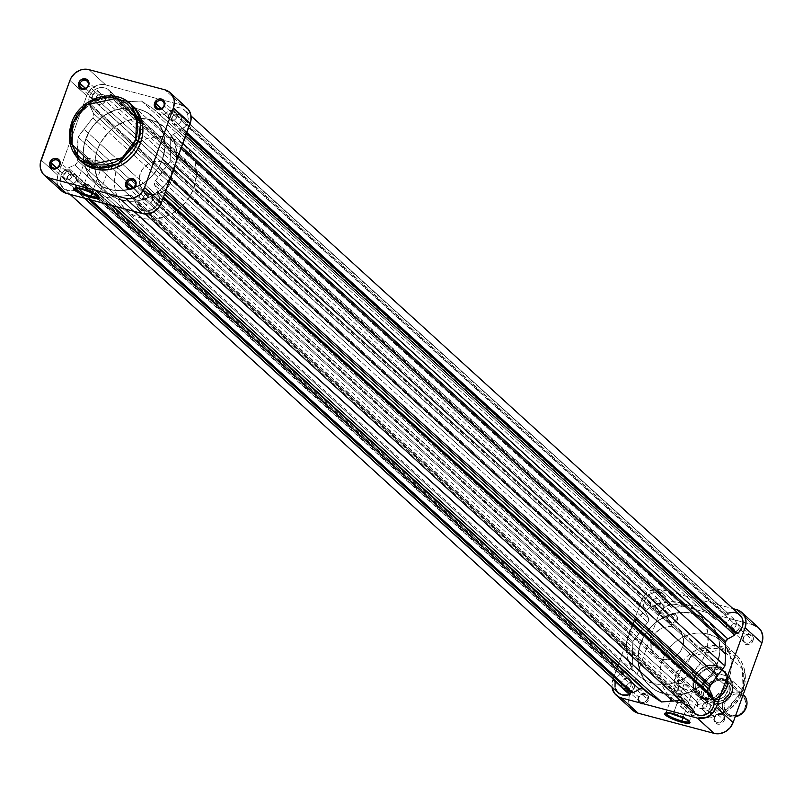 <?xml version="1.0" encoding="UTF-8"?>
<svg xmlns="http://www.w3.org/2000/svg" width="803" height="803" viewBox="0 0 803 803"><rect width="100%" height="100%" fill="white"/><g stroke="black" fill="none" stroke-linecap="round" stroke-linejoin="round"><path stroke-width="0.6" stroke-dasharray="4.01 3.01" d="M82.619 188.504A12.457 2.369 -160.1 0 0 75.472 187.711A12.457 2.369 -160.1 0 0 75.08 188.123A12.457 2.369 19.9 0 1 75.091 188.063A12.457 2.369 19.9 0 1 82.619 188.504L93.168 159.375A12.457 2.369 -160.1 0 0 85.64 158.934A12.457 2.369 -160.1 0 0 101.529 166.984L92.164 192.85L101.529 166.984A12.457 2.369 -160.1 0 0 109.057 167.415A12.457 2.369 -160.1 0 0 93.168 159.375L82.619 188.504A12.457 2.369 19.9 0 1 98.518 196.544A12.457 2.369 19.9 0 1 98.488 196.594A12.457 2.369 -160.1 0 0 98.448 196.032A12.457 2.369 -160.1 0 0 82.619 188.504L81.886 189.177L82.619 188.504M130.528 103.958L111.898 96.029L91.793 100.255L71.708 123.12A37.871 33.746 132.3 0 1 130.528 103.958M64.039 174.572A4.567 4.075 -47.7 0 0 72.089 176.7L59.292 165.077L72.089 176.7A4.567 4.075 -47.7 0 0 64.039 174.572L56.712 167.907L64.039 174.572L64.14 177.864L66.539 179.852L69.028 179.742L71.708 177.503L72.26 174.181L71.015 172.143L67.091 171.531L64.039 174.572M139.933 194.717A4.567 4.075 -47.7 0 0 147.983 196.855L135.185 185.222L147.983 196.855A4.567 4.075 -47.7 0 0 139.933 194.717L132.605 188.053L139.933 194.717L140.033 198.01L142.432 199.997L145.724 199.525L147.611 197.658L148.264 195.159L146.909 192.298L144.67 191.435L142.994 191.686L139.933 194.717M168.73 115.16A4.567 4.075 -47.7 0 0 176.78 117.298L163.983 105.665L176.78 117.298A4.567 4.075 -47.7 0 0 168.73 115.16L161.413 108.505L168.73 115.16L168.831 118.453L171.23 120.45L174.522 119.968L176.409 118.101L177.061 115.602L175.706 112.741L173.468 111.878L171.792 112.129L168.73 115.16M92.837 95.015A4.567 4.075 -47.7 0 0 100.887 97.153L88.089 85.519L100.887 97.153A4.567 4.075 -47.7 0 0 92.837 95.015L85.509 88.35L92.837 95.015L92.937 98.307L95.336 100.305L98.628 99.823L100.505 97.956L101.168 95.457L99.813 92.596L97.575 91.733L95.898 91.984L92.837 95.015M162.397 159.426L174.09 170.065A43.523 38.785 -47.7 0 0 165.047 127.687A43.523 38.785 -47.7 0 0 97.434 149.719L85.73 139.08A43.523 38.785 132.3 0 1 135.055 108.315A43.523 38.785 132.3 0 1 153.343 117.047A43.523 38.785 132.3 0 1 162.397 159.426A43.523 38.785 132.3 0 1 94.784 181.458A43.523 38.785 132.3 0 1 85.73 139.08L97.434 149.719L95.326 157.749L95.095 169.855L98.367 181.107L102.372 187.641L107.652 193.121L117.529 198.883L128.972 201.282L136.992 200.901L148.836 197.408L159.556 190.672L168.218 181.287L174.09 170.065L176.66 157.96L175.716 146.026L171.32 135.285L163.872 126.663L157.508 122.468L146.477 118.904L138.548 118.483L126.563 120.831L115.361 126.533L108.817 131.973L101.007 142.071L97.434 149.719A43.523 38.785 -47.7 0 0 106.478 192.098A43.523 38.785 -47.7 0 0 174.09 170.065L162.397 159.426L158.823 167.074L151.014 177.172L144.47 182.612L133.268 188.314L121.273 190.662L113.343 190.241L102.322 186.677L95.958 182.482L88.501 173.86L85.208 166.883L83.08 155.23L84.496 143.064L89.304 131.441L94.212 124.475L103.657 115.903L114.859 110.192L126.854 107.853L138.608 109.078L145.805 111.838L154.959 118.613L161.453 128.038L164.725 139.29L164.966 147.33L162.397 159.426A43.523 38.785 132.3 0 1 94.784 181.458A43.523 38.785 132.3 0 1 85.73 139.08L628.91 632.935A43.523 38.785 132.3 0 1 696.522 610.902A43.523 38.785 132.3 0 1 705.566 653.281L717.27 663.92A43.523 38.785 -47.7 0 0 708.216 621.542A43.523 38.785 -47.7 0 0 640.603 643.574A43.523 38.785 -47.7 0 0 649.657 685.953A43.523 38.785 -47.7 0 0 717.27 663.92L705.566 653.281L701.993 660.929L694.183 671.027L687.639 676.467L676.437 682.169L664.452 684.517L656.523 684.096L645.492 680.532L639.128 676.337L633.848 670.866L628.378 660.739L626.26 649.085L627.665 636.92L630.516 629.05L637.391 618.33L646.837 609.758L658.038 604.047L670.033 601.708L681.787 602.933L688.984 605.683L698.138 612.468L704.632 621.893L707.905 633.145L707.674 645.251L705.566 653.281A43.523 38.785 132.3 0 1 637.953 675.313A43.523 38.785 132.3 0 1 628.91 632.935L640.603 643.574L638.034 655.67L638.275 663.71L641.547 674.962L645.542 681.496L653.893 689.235L660.708 692.728L672.151 695.137L680.171 694.756L692.005 691.263L702.725 684.527L711.398 675.142L717.27 663.92L719.839 651.815L718.886 639.881L714.499 629.14L707.041 620.518L700.678 616.323L689.657 612.759L681.727 612.338L669.732 614.686L658.53 620.388L651.986 625.828L644.177 635.926L640.603 643.574A43.523 38.785 -47.7 0 0 649.657 685.953A43.523 38.785 -47.7 0 0 717.27 663.92L162.397 159.426L158.823 167.074L151.014 177.172L144.47 182.612L133.268 188.314L121.273 190.662L113.343 190.241L102.322 186.677L95.958 182.482L90.679 177.011L86.674 170.467L84.114 163.119L83.08 155.23L83.632 147.11L85.73 139.08L89.304 131.441L94.212 124.475L100.275 118.473L107.241 113.645L114.859 110.192L122.829 108.244L130.849 107.863L138.608 109.078L145.805 111.838L152.168 116.033L159.626 124.656L164.013 135.396L164.966 147.33L162.397 159.426L717.27 663.92L711.398 675.142L705.887 681.657L695.759 689.355L688.141 692.808L676.146 695.147L668.216 694.725L657.195 691.162L650.831 686.966L645.542 681.496L640.081 671.368L637.953 659.725L639.359 647.559L644.177 635.926L651.986 625.828L658.53 620.388L669.732 614.686L681.727 612.338L693.481 613.562L703.98 618.25L709.832 623.108L716.326 632.533L719.598 643.775L719.839 651.815L717.27 663.92A43.523 38.785 -47.7 0 0 708.216 621.542A43.523 38.785 -47.7 0 0 640.603 643.574L85.73 139.08A43.523 38.785 132.3 0 1 135.055 108.315A43.523 38.785 132.3 0 1 153.343 117.047A43.523 38.785 132.3 0 1 162.397 159.426M132.726 105.946A37.871 33.746 -47.7 0 0 73.906 125.117L71.708 123.12L73.906 125.117A37.871 33.746 -47.7 0 0 81.776 161.985M61.179 190.552A15.669 13.962 -47.7 0 1 57.916 175.295L41.104 160.008L57.916 175.295L86.714 95.738L69.901 80.451L86.714 95.738A15.669 13.962 -47.7 0 1 105.755 84.937L88.932 69.65L105.755 84.937L181.649 105.083L105.755 84.937L100.074 84.636L97.203 85.339L91.954 88.32L87.999 92.987L86.714 95.738L57.916 175.295L56.963 181.107L57.334 183.947L59.693 188.956L61.6 190.923M131.702 105.063L126.171 101.409L119.908 99.01L113.153 97.956L106.177 98.287L99.241 99.984L92.616 102.995L86.553 107.19L81.284 112.41L77.008 118.463L73.906 125.117L72.069 132.104L71.597 139.17L72.491 146.026L74.719 152.429L78.202 158.111L82.799 162.879M181.649 105.083L164.836 89.795L181.649 105.083A15.669 13.962 -47.7 0 1 186.948 107.953M101.529 166.984L106.919 167.957L109.078 167.325L107.291 165.288L104.139 163.481L91.1 158.874L87.778 158.392L85.61 159.034L90.548 162.868L101.529 166.984M689.345 721.455A12.457 2.369 -160.1 0 0 689.295 720.893A12.457 2.369 -160.1 0 0 673.466 713.365L672.743 714.038L673.466 713.365A12.457 2.369 19.9 0 1 689.365 721.405A12.457 2.369 19.9 0 1 689.345 721.455M647.057 699.473A4.567 4.075 132.3 0 1 639.017 697.335L638.415 697.416A5.661 5.039 -47.7 0 0 641.517 703.96A5.661 5.039 -47.7 0 0 648.382 700.055L634.27 687.84A4.567 4.075 132.3 0 1 626.22 685.702L639.017 697.335A4.567 4.075 -47.7 0 0 647.057 699.473A4.567 4.075 -47.7 0 0 639.017 697.335L626.22 685.702A4.567 4.075 132.3 0 1 634.27 687.84L648.382 700.055L646.495 702.735L644.598 703.809L642.52 704.121L639.75 703.057L638.204 700.537L638.415 697.416L639.519 695.518L642.209 693.662L644.287 693.35L647.057 694.414L648.593 696.934L648.382 700.055A5.661 5.039 -47.7 0 0 645.291 693.511A5.661 5.039 -47.7 0 0 638.415 697.416L639.017 697.335A4.567 4.075 132.3 0 1 647.057 699.473M722.961 719.618A4.567 4.075 132.3 0 1 714.911 717.48L714.319 717.561A5.661 5.039 -47.7 0 0 717.41 724.105A5.661 5.039 -47.7 0 0 724.286 720.201L710.163 707.985A4.567 4.075 132.3 0 1 702.113 705.847L714.911 717.48A4.567 4.075 -47.7 0 0 722.961 719.618A4.567 4.075 -47.7 0 0 714.911 717.48L702.113 705.847A4.567 4.075 132.3 0 1 710.163 707.985L724.286 720.201L723.182 722.108L720.492 723.965L718.414 724.266L715.644 723.202L714.108 720.682L714.319 717.561L716.206 714.881L718.103 713.807L721.194 713.656L723.644 715.272L724.497 717.079L724.286 720.201A5.661 5.039 -47.7 0 0 721.194 713.656A5.661 5.039 -47.7 0 0 714.319 717.561L714.911 717.48A4.567 4.075 132.3 0 1 722.961 719.618M751.759 640.061A4.567 4.075 132.3 0 1 743.708 637.923L743.116 638.004A5.661 5.039 -47.7 0 0 746.208 644.548A5.661 5.039 -47.7 0 0 753.084 640.653L738.961 628.428A4.567 4.075 132.3 0 1 730.911 626.3L743.708 637.923A4.567 4.075 -47.7 0 0 751.759 640.061A4.567 4.075 -47.7 0 0 743.708 637.923L730.911 626.3A4.567 4.075 132.3 0 1 738.961 628.428L753.084 640.653L751.979 642.551L749.289 644.407L747.212 644.709L744.441 643.645L742.905 641.125L743.116 638.004L745.003 635.324L746.9 634.25L749.992 634.109L752.441 635.715L753.294 637.522L753.084 640.653A5.661 5.039 -47.7 0 0 749.992 634.109A5.661 5.039 -47.7 0 0 743.116 638.004L743.708 637.923A4.567 4.075 132.3 0 1 751.759 640.061M675.865 619.916A4.567 4.075 132.3 0 1 667.815 617.778L667.223 617.858A5.661 5.039 -47.7 0 0 670.314 624.403A5.661 5.039 -47.7 0 0 677.18 620.508L663.067 608.283A4.567 4.075 132.3 0 1 655.017 606.145L667.815 617.778A4.567 4.075 -47.7 0 0 675.865 619.916A4.567 4.075 -47.7 0 0 667.815 617.778L655.017 606.145A4.567 4.075 132.3 0 1 663.067 608.283L677.18 620.508L676.086 622.405L673.396 624.262L671.318 624.563L668.548 623.499L667.343 621.944L666.942 618.902L668.317 615.961L671.007 614.104L674.088 613.954L675.855 614.857L677.391 617.377L677.18 620.508A5.661 5.039 -47.7 0 0 674.088 613.954A5.661 5.039 -47.7 0 0 667.223 617.858L667.815 617.778A4.567 4.075 132.3 0 1 675.865 619.916M725.34 686.063A17.415 15.518 132.3 0 1 704.191 698.068A17.415 15.518 132.3 0 1 694.675 677.923L694.083 678.003A18.499 16.482 -47.7 0 0 704.191 699.403A18.499 16.482 -47.7 0 0 726.665 686.645L682.57 647.178A17.415 15.518 132.3 0 1 655.529 655.991A17.415 15.518 132.3 0 1 651.906 639.037L694.675 677.923A17.415 15.518 -47.7 0 0 698.289 694.876A17.415 15.518 -47.7 0 0 725.34 686.063A17.415 15.518 -47.7 0 0 721.716 669.11A17.415 15.518 -47.7 0 0 694.675 677.923L651.906 639.037L651.062 642.249L651.263 648.653L653.883 654.214L658.54 658.079L664.523 659.664L667.735 659.514L673.968 657.356L676.758 655.419L681.145 650.239L683.413 643.966L683.634 640.724L682.199 634.621L678.485 629.823L675.935 628.137L669.953 626.551L663.559 627.484L660.508 628.869L655.298 633.196L651.906 639.037A17.415 15.518 132.3 0 1 678.947 630.225A17.415 15.518 132.3 0 1 682.57 647.178L726.665 686.645L723.061 692.859L717.521 697.456L714.279 698.931L707.483 699.915L704.191 699.403L698.429 696.452L696.181 694.123L693.39 688.221L693.19 681.416L695.599 674.751L697.687 671.8L700.256 669.24L706.459 665.727L709.852 664.894L716.557 665.245L722.319 668.206L726.263 673.305L727.347 676.437L727.789 679.79L726.665 686.645A18.499 16.482 -47.7 0 0 716.557 665.245A18.499 16.482 -47.7 0 0 694.083 678.003L694.675 677.923A17.415 15.518 132.3 0 1 715.824 665.918A17.415 15.518 132.3 0 1 725.34 686.063M692.387 691.845A12.457 2.369 -160.1 0 0 699.905 692.276A12.457 2.369 -160.1 0 0 684.015 684.236L673.466 713.365L684.015 684.236A12.457 2.369 -160.1 0 0 676.487 683.805A12.457 2.369 -160.1 0 0 692.387 691.845L683.012 717.721L692.387 691.845L697.767 692.818L699.935 692.186L696.733 689.275L688.532 685.642L680.141 683.413L676.467 683.895L677.23 685.13L681.406 687.729L692.387 691.845M741.801 690.67L742.675 669.23L722.298 649.376L692.387 655.88L678.936 673.978L676.297 672.804L696.372 649.948L716.477 645.712L735.116 653.642L745.084 673.536L743.116 690.751L741.801 690.67L743.528 684.086L743.719 674.149L741.028 664.924L737.746 659.564L733.42 655.077L725.32 650.36L715.935 648.382L709.36 648.694L699.654 651.564L693.641 654.977L688.271 659.434L681.867 667.715L678.936 673.978L676.829 683.905L677.612 693.692L681.215 702.505L687.328 709.571L695.418 714.299L701.581 715.935L711.378 715.955L721.094 713.084L729.877 707.563L736.983 699.875L741.801 690.67L742.986 690.51A37.871 33.746 -47.7 0 0 735.116 653.642A37.871 33.746 -47.7 0 0 676.297 672.804L662.405 660.176A37.871 33.746 132.3 0 1 721.224 641.015A37.871 33.746 132.3 0 1 729.094 677.883L742.986 690.51L729.094 677.883L725.992 684.537L721.716 690.59L713.506 698.048L707.122 701.671L700.306 704.03L693.32 705.054L686.424 704.683L676.829 701.591L671.298 697.937L666.701 693.18L663.218 687.488L660.989 681.095L660.096 674.229L660.578 667.173L662.405 660.176L665.506 653.532L669.782 647.479L675.052 642.249L681.115 638.054L691.192 634.029L698.178 633.015L705.074 633.376L714.67 636.478L720.201 640.121L724.798 644.889L728.281 650.571L730.509 656.974L731.403 663.83L730.931 670.896L729.094 677.883A37.871 33.746 132.3 0 1 670.274 697.054A37.871 33.746 132.3 0 1 662.405 660.176L676.297 672.804A37.871 33.746 -47.7 0 0 684.166 709.681A37.871 33.746 -47.7 0 0 742.986 690.51L722.911 713.375L702.806 717.611L684.166 709.681L674.199 689.787L676.297 672.804L678.936 673.978L678.073 695.418L698.449 715.272L728.361 708.768L741.801 690.67M632.864 710.334A15.669 13.962 -47.7 0 1 629.602 695.077L612.789 679.79L629.602 695.077L658.4 615.52L641.587 600.232L612.789 679.79A15.669 13.962 132.3 0 0 611.956 687.047L612.789 679.79L641.587 600.232L644.638 594.973L649.336 591.078L654.947 589.131L660.618 589.432L732.918 608.624L660.618 589.432L677.441 604.719L671.76 604.418L666.149 606.365L661.451 610.26L658.4 615.52L629.602 695.077L628.649 700.889L629.02 703.729L631.379 708.728L633.286 710.695M753.334 624.864L677.441 604.719L753.334 624.864L736.522 609.577L753.334 624.864A15.669 13.962 -47.7 0 1 758.634 627.735M730.911 626.3L732.436 624.132L735.648 623.018L738.449 624.453L739.182 627.585L737.435 630.596L734.223 631.71L731.985 630.857L731.011 629.592L730.911 626.3M655.017 606.145L657.276 603.475L659.755 602.872L662.545 604.308L663.288 607.439L661.542 610.451L658.33 611.565L656.091 610.702L655.118 609.447L655.017 606.145M626.22 685.702L628.478 683.032L631.77 682.55L633.748 683.855L634.49 686.997L632.744 690.008L629.532 691.122L627.956 690.7L626.32 689.004L626.22 685.702M702.113 705.847L704.372 703.177L707.664 702.695L709.641 704L710.384 707.142L708.637 710.153L705.425 711.267L703.187 710.404L702.213 709.149L702.113 705.847M658.4 615.52L641.587 600.232A15.669 13.962 132.3 0 1 660.618 589.432L677.441 604.719A15.669 13.962 -47.7 0 0 658.4 615.52M665.928 712.984A12.457 2.369 19.9 0 1 665.948 712.934A12.457 2.369 19.9 0 1 673.466 713.365A12.457 2.369 -160.1 0 0 666.319 712.582A12.457 2.369 -160.1 0 0 665.928 712.984M728.803 681.436L743.498 694.796A13.059 11.633 -47.7 0 0 739.081 692.407L739.081 694.274A11.533 10.278 -47.7 0 0 725.069 702.223A11.533 10.278 -47.7 0 0 731.372 715.573L730.349 716.517A13.059 11.633 132.3 0 1 723.212 701.41A13.059 11.633 132.3 0 1 739.081 692.407A13.059 11.633 -47.7 0 0 724.416 698.891A13.059 11.633 -47.7 0 0 725.932 714.118A13.059 11.633 -47.7 0 0 730.349 716.517L715.654 703.157L715.654 701.28A11.533 10.278 132.3 0 1 709.35 687.94A11.533 10.278 132.3 0 1 723.362 679.99L724.386 679.047A13.059 11.633 -47.7 0 0 708.517 688.051A13.059 11.633 -47.7 0 0 715.654 703.157A13.059 11.633 132.3 0 1 711.237 700.758A13.059 11.633 132.3 0 1 709.732 685.531A13.059 11.633 132.3 0 1 724.386 679.047L739.081 692.407L724.386 679.047A13.059 11.633 132.3 0 1 728.803 681.436A13.059 11.633 132.3 0 1 730.318 696.673A13.059 11.633 132.3 0 1 715.654 703.157L730.349 716.517A13.059 11.633 -47.7 0 0 735.197 716.748A13.059 11.633 132.3 0 1 730.349 716.517L731.372 715.573L737.666 715.272L741.53 713.084L744.441 709.651L746.087 703.338L744.08 697.566L739.081 694.274L734.906 694.053L728.923 696.763L725.069 702.223L724.637 708.597L727.779 713.726L731.372 715.573A11.533 10.278 -47.7 0 0 745.385 707.624A11.533 10.278 -47.7 0 0 739.081 694.274L739.081 692.407A13.059 11.633 132.3 0 1 743.227 694.555M705.837 699.564L149.679 193.904A17.415 15.518 132.3 0 1 143.787 190.723A17.415 15.518 132.3 0 1 141.77 170.407A17.415 15.518 132.3 0 1 161.313 161.764L717.47 667.413A17.415 15.518 -47.7 0 0 697.927 676.066A17.415 15.518 -47.7 0 0 699.935 696.372A17.415 15.518 -47.7 0 0 705.837 699.564A17.415 15.518 132.3 0 1 696.321 679.418A17.415 15.518 132.3 0 1 717.47 667.413L717.47 668.086A16.863 15.026 -47.7 0 0 710.545 667.895A16.863 15.026 -47.7 0 0 696.984 679.709A16.863 15.026 -47.7 0 0 700.367 696.03A16.863 15.026 -47.7 0 0 706.198 699.222L700.367 696.03L713.114 699.413L718.354 704.472L716.206 704L721.034 703.127L725.51 700.758L730.529 694.986L732.246 690.239L732.426 685.371L729.797 678.926L726.394 675.865L719.157 673.948L712.02 675.825L707.905 678.856L704.833 682.962L703.117 687.699L703.448 694.906L705.566 699.022L708.969 702.073L716.206 704L705.967 701.089L700.367 696.03L713.114 699.413L706.198 699.222A16.863 15.026 -47.7 0 0 713.114 699.413A16.863 15.026 -47.7 0 0 726.685 687.599A16.863 15.026 -47.7 0 0 723.302 671.288L710.545 667.895L716.146 672.964L719.157 673.948L728.813 676.327L723.302 671.288L710.545 667.895L717.47 668.086L723.302 671.288A16.863 15.026 -47.7 0 0 717.47 668.086L717.47 667.413A17.415 15.518 132.3 0 1 726.986 687.559A17.415 15.518 132.3 0 1 705.837 699.564A17.415 15.518 -47.7 0 0 725.38 690.911A17.415 15.518 -47.7 0 0 723.362 670.605A17.415 15.518 -47.7 0 0 717.47 667.413L161.313 161.764L166.743 164.545L170.457 169.353L171.892 175.445L170.828 181.91L167.436 187.751L162.226 192.078L155.993 194.246L149.679 193.904L144.259 191.124L142.141 188.936L139.521 183.385L139.331 176.981L141.599 170.708L143.556 167.927L148.776 163.591L155.009 161.433L161.313 161.764A17.415 15.518 132.3 0 1 167.215 164.956A17.415 15.518 132.3 0 1 169.222 185.262A17.415 15.518 132.3 0 1 149.679 193.904L705.837 699.564M140.957 218.014L121.213 200.067A43.523 38.785 132.3 0 1 106.478 192.098A43.523 38.785 132.3 0 1 101.449 141.328A43.523 38.785 132.3 0 1 150.302 119.707L170.045 137.654A43.523 38.785 -47.7 0 0 121.183 159.275A43.523 38.785 -47.7 0 0 126.222 210.045A43.523 38.785 -47.7 0 0 140.957 218.014A43.523 38.785 -47.7 0 0 189.809 196.404A43.523 38.785 -47.7 0 0 184.78 145.634A43.523 38.785 -47.7 0 0 170.045 137.654L150.302 119.707L157.508 122.468L166.663 129.253L173.147 138.678L176.419 149.92L176.198 162.035L172.484 173.95L165.609 184.67L159.556 190.672L148.836 197.408L141.007 200.118L132.967 201.292L125.047 200.87L117.529 198.883L107.652 193.121L102.372 187.641L98.367 181.107L95.095 169.855L95.326 157.749L97.434 149.719L101.007 142.071L108.817 131.973L115.361 126.533L122.688 122.377L130.518 119.657L138.548 118.483L150.302 119.707A43.523 38.785 132.3 0 1 165.047 127.687A43.523 38.785 132.3 0 1 170.075 178.457A43.523 38.785 132.3 0 1 121.213 200.067L140.957 218.014L144.781 218.817L152.711 219.239L164.705 216.9L172.324 213.437L179.29 208.619L185.342 202.617L190.261 195.651L193.834 188.012L196.404 175.907L196.163 167.867L194.356 160.209L191.064 153.232L183.606 144.61L177.242 140.415L170.045 137.654L162.286 136.44L150.261 137.604L142.422 140.324L135.095 144.48L128.55 149.92L120.741 160.018L115.923 171.651L114.598 179.762L114.839 187.802L116.646 195.46L119.938 202.436L124.606 208.479L133.76 215.254L140.957 218.014M715.764 700.979L713.937 699.323A11.212 9.987 132.3 0 1 710.143 697.265A11.212 9.987 132.3 0 1 708.848 684.196A11.212 9.987 132.3 0 1 721.425 678.625L723.252 680.292A11.212 9.987 -47.7 0 0 710.675 685.852A11.212 9.987 -47.7 0 0 711.97 698.931A11.212 9.987 -47.7 0 0 715.764 700.979L719.829 701.2L723.844 699.804L728.462 695.217L729.917 691.182L729.797 687.067L728.11 683.483L725.109 680.994L721.255 679.98L717.139 680.573L713.385 682.711L710.555 686.043L709.099 690.078L709.22 694.204L712.271 699.192L715.764 700.979A11.212 9.987 -47.7 0 0 728.341 695.418A11.212 9.987 -47.7 0 0 727.046 682.339A11.212 9.987 -47.7 0 0 723.252 680.292L721.425 678.625L723.282 679.338L726.283 681.827L727.97 685.401L728.09 689.526L725.37 695.348L722.017 698.138L718.002 699.533L713.937 699.323L710.444 697.526L707.393 692.537L707.272 688.422L708.728 684.387L713.355 679.8L717.36 678.415L721.425 678.625A11.212 9.987 132.3 0 1 725.219 680.683A11.212 9.987 132.3 0 1 726.514 693.752A11.212 9.987 132.3 0 1 713.937 699.323L715.764 700.979M715.654 701.28L712.06 699.443L708.919 694.304L709.35 687.94L713.205 682.48L719.187 679.77L725.27 680.713L728.361 683.283L730.369 689.054L728.722 695.358L725.812 698.791L721.947 700.989L715.654 701.28L715.654 703.157A13.059 11.633 -47.7 0 0 731.523 694.153A13.059 11.633 -47.7 0 0 724.386 679.047L723.362 679.99A11.533 10.278 132.3 0 1 729.666 693.33A11.533 10.278 132.3 0 1 715.654 701.28M723.302 671.288A16.863 15.026 132.3 0 1 726.685 687.599A16.863 15.026 132.3 0 1 713.114 699.413L718.605 704.392A16.863 15.026 -47.7 0 0 732.165 692.587A16.863 15.026 -47.7 0 0 728.783 676.267L723.302 671.288M700.367 696.03A16.863 15.026 132.3 0 1 696.984 679.709A16.863 15.026 132.3 0 1 710.545 667.895L716.035 672.884A16.863 15.026 -47.7 0 0 702.464 684.698A16.863 15.026 -47.7 0 0 705.847 701.009L700.367 696.03M716.326 673.055L718.374 673.737M719.157 673.948A15.779 14.063 -47.7 0 0 703.789 685.28A15.779 14.063 -47.7 0 0 708.969 702.073M708.186 701.862L706.148 701.18M705.847 701.009A16.863 15.026 132.3 0 1 702.464 684.698A16.863 15.026 132.3 0 1 716.035 672.884M718.575 704.472C733.189 698.168 736.592 688.763 728.783 676.267A16.863 15.026 132.3 0 1 732.165 692.587A16.863 15.026 132.3 0 1 718.605 704.392L716.979 704.191M716.206 704A15.779 14.063 -47.7 0 0 731.573 692.658A15.779 14.063 -47.7 0 0 726.394 675.865M727.157 676.066L728.763 676.347M76.516 180.233A5.44 4.848 132.3 0 1 68.064 182.984A5.44 4.848 132.3 0 1 66.93 177.684L621.803 682.179A5.44 4.848 -47.7 0 0 622.927 687.468A5.44 4.848 -47.7 0 0 631.379 684.718L76.516 180.233L75.452 182.05L72.872 183.837L69.901 183.977L68.205 183.114L66.599 179.701L67.984 175.857L71.567 173.829L75.231 174.803L76.717 177.222L76.516 180.233L631.379 684.718L630.325 686.545L627.745 688.332L624.774 688.472L623.078 687.599L621.592 685.18L621.803 682.179L622.857 680.352L625.437 678.565L628.408 678.425L630.767 679.98L631.59 681.717L631.379 684.718A5.44 4.848 -47.7 0 0 630.255 679.418A5.44 4.848 -47.7 0 0 621.803 682.179L66.93 177.684A5.44 4.848 132.3 0 1 75.382 174.934A5.44 4.848 132.3 0 1 76.516 180.233M152.399 200.379A5.44 4.848 132.3 0 1 143.948 203.129A5.44 4.848 132.3 0 1 142.824 197.829L697.697 702.324A5.44 4.848 -47.7 0 0 698.821 707.614A5.44 4.848 -47.7 0 0 707.272 704.863L152.399 200.379L151.345 202.205L148.766 203.982L145.795 204.123L144.098 203.259L142.492 199.847L143.878 196.002L147.461 193.975L151.125 194.948L152.61 197.367L152.399 200.379L707.272 704.863L706.218 706.69L703.629 708.477L700.668 708.617L698.971 707.744L697.807 706.249L697.426 703.328L698.751 700.497L701.33 698.71L704.301 698.57L706.66 700.126L707.604 702.846L707.272 704.863A5.44 4.848 -47.7 0 0 706.148 699.564A5.44 4.848 -47.7 0 0 697.697 702.324L142.824 197.829A5.44 4.848 132.3 0 1 151.275 195.079A5.44 4.848 132.3 0 1 152.399 200.379M181.197 120.821A5.44 4.848 132.3 0 1 172.745 123.582A5.44 4.848 132.3 0 1 171.621 118.282L726.484 622.767A5.44 4.848 -47.7 0 0 727.618 628.066A5.44 4.848 -47.7 0 0 736.07 625.316L181.197 120.821L180.143 122.648L177.563 124.435L174.592 124.575L172.896 123.702L171.29 120.299L172.675 116.455L176.258 114.427L179.922 115.401L181.408 117.82L181.197 120.821L736.07 625.316L735.016 627.143L732.426 628.92L730.429 629.221L727.769 628.197L726.283 625.778L726.484 622.767L727.548 620.95L730.128 619.163L733.099 619.023L735.458 620.568L736.401 623.299L736.07 625.316A5.44 4.848 -47.7 0 0 734.936 620.016A5.44 4.848 -47.7 0 0 726.484 622.767L171.621 118.282A5.44 4.848 132.3 0 1 180.073 115.532A5.44 4.848 132.3 0 1 181.197 120.821M105.303 100.676A5.44 4.848 132.3 0 1 96.852 103.436A5.44 4.848 132.3 0 1 95.728 98.137L650.601 602.621A5.44 4.848 -47.7 0 0 651.725 607.921A5.44 4.848 -47.7 0 0 660.176 605.171L105.303 100.676L104.249 102.503L101.67 104.29L98.699 104.43L97.002 103.557L95.396 100.154L96.782 96.31L100.365 94.282L104.029 95.256L105.514 97.675L105.303 100.676L660.176 605.171L659.122 606.998L656.543 608.774L654.535 609.065L651.875 608.052L650.39 605.633L650.33 603.625L651.655 600.795L654.234 599.018L657.205 598.877L659.564 600.423L660.508 603.153L660.176 605.171A5.44 4.848 -47.7 0 0 659.052 599.871A5.44 4.848 -47.7 0 0 650.601 602.621L95.728 98.137A5.44 4.848 132.3 0 1 104.179 95.386A5.44 4.848 132.3 0 1 105.303 100.676M643.052 688.944L644.056 689.636A4.356 3.874 -47.7 0 0 643.946 689.536L89.073 185.041A4.356 3.874 132.3 0 0 84.466 184.71L105.424 203.761L84.466 184.71L77.961 188.404L90.498 199.796L77.961 188.404L75.924 187.862L88.46 199.254L75.924 187.862L75.201 189.869A12.517 11.152 132.3 0 1 63.296 188.213A12.517 11.152 132.3 0 1 60.697 176.028L60.155 182.592L63.126 188.053L68.707 190.753L75.201 189.869L84.315 198.16L75.201 189.869L75.924 187.862L77.961 188.404L84.466 184.71L86.985 184.138L106.608 197.488L129.323 195.38L131.602 195.751L133.157 197.357L136.229 203.872L138.267 204.404L137.534 206.411L138.809 207.987L142.151 210.225L146.196 211.018L150.432 210.276L154.306 208.077L157.308 204.715L159.054 200.63L158.874 194.306L156.956 193.804L157.729 191.666L154.407 184.429L154.567 182.03L165.368 191.847L154.567 182.03A4.356 3.874 132.3 0 1 155.401 180.585L170.055 161.483L170.858 137.002L181.669 146.829L170.858 137.002A4.356 3.874 132.3 0 1 173.016 134.462L182.893 143.436L173.016 134.462L179.842 130.588L180.615 128.45L182.532 128.962L186.848 123.833L188.113 119.617L187.852 115.391L186.115 111.707L183.114 109.037L179.25 107.732L175.014 107.963L172.926 108.646L172.203 110.653L170.176 110.111L163.641 114.618L161.001 115.01L152.64 108.295L141.509 101.058L128.47 101.6L118.844 103.085L116.525 102.734L114.949 101.108L111.898 94.644L109.86 94.102L110.593 92.094L109.64 90.859L105.815 88.22L102.714 87.527L97.815 88.2L94.764 89.745L92.144 92.034L89.494 96.48L644.367 600.975A12.517 11.152 -47.7 0 0 644.126 608.694L89.253 104.199A12.517 11.152 132.3 0 1 89.494 96.48L88.832 102.342L89.253 104.199L91.171 104.711L90.398 106.839L93.499 113.414L93.81 115.682L92.837 117.9L78.072 137.052L77.53 161.945L75.492 164.645L68.285 167.927L67.512 170.055L65.595 169.543L62.654 172.434L60.697 176.028L615.57 680.522A12.517 11.152 -47.7 0 0 618.169 692.708L617.999 692.547M89.073 185.041A4.356 3.874 132.3 0 1 89.183 185.142A50.057 44.597 132.3 0 0 90.388 186.296A50.057 44.597 132.3 0 0 95.396 190.17L112.39 205.608L95.396 190.17L106.608 197.488L129.323 195.38A4.356 3.874 132.3 0 1 133.157 197.357L136.229 203.872L138.267 204.404L137.534 206.411A12.517 11.152 132.3 0 0 139.19 208.358A12.517 11.152 132.3 0 0 153.644 208.579A12.517 11.152 132.3 0 0 158.874 194.306L163.089 198.14L158.874 194.306L156.956 193.804L157.729 191.666L154.658 185.162A4.356 3.874 132.3 0 1 154.567 182.03L155.401 180.585L165.96 190.191L155.401 180.585L162.889 171.641L170.256 178.336L162.889 171.641L170.055 161.483L174.793 165.789L170.055 161.483L170.858 149.599L178.236 156.304L170.858 149.599L170.597 138.598L181.167 148.204L170.597 138.598A4.356 3.874 132.3 0 1 170.858 137.002L172.314 134.944L179.842 130.588L185.634 135.858L179.842 130.588L180.615 128.45L186.406 133.72L180.615 128.45L182.532 128.962L186.748 132.796L182.532 128.962A12.517 11.152 132.3 0 0 184.831 110.292L191.044 115.953M739.623 614.717L739.693 614.777A12.517 11.152 -47.7 0 0 727.799 613.131L727.076 615.138L725.039 614.596L718.514 619.103L715.875 619.504L707.513 612.779L696.382 605.542L683.343 606.094L672.512 607.58L670.475 606.546L666.771 599.128L664.733 598.596L665.466 596.589L662.104 593.387L655.951 592.002L649.627 594.23L645.06 599.389L643.605 604.89L644.126 608.694L646.044 609.196L645.271 611.334L648.372 617.898L648.352 621.331L632.935 641.537L632.162 667.072L630.365 669.13L623.158 672.412L622.385 674.55L620.468 674.038L618.892 675.373L616.413 678.655L615.098 682.159M615.028 687.087L615.459 688.633M645.261 690.781A50.057 44.597 -47.7 0 1 644.056 689.636L89.183 185.142L645.231 690.751M680.362 700.397L685.381 699.875L687.388 700.919L691.102 708.356L693.14 708.898L692.407 710.906L693.14 708.898L691.102 708.356L688.03 701.852A4.356 3.874 -47.7 0 0 684.196 699.865L680.362 700.397M713.747 698.801L711.829 698.289L712.171 697.365L711.829 698.289L713.747 698.801M727.799 613.131L172.926 108.646L172.203 110.653L170.176 110.111L164.244 114.257A4.356 3.874 132.3 0 1 159.285 114.187L152.64 108.295L141.509 101.058L128.47 101.6L118.844 103.085A4.356 3.874 132.3 0 1 114.949 101.108L111.898 94.644L109.86 94.102L110.593 92.094L665.466 596.589A12.517 11.152 -47.7 0 0 663.81 594.642A12.517 11.152 -47.7 0 0 644.367 600.975L89.494 96.48A12.517 11.152 132.3 0 1 108.937 90.147A12.517 11.152 132.3 0 1 110.593 92.094L665.466 596.589L664.733 598.596L666.771 599.128L669.822 605.603A4.356 3.874 -47.7 0 0 673.717 607.57L683.343 606.094L696.382 605.542L707.513 612.779L714.158 618.671A4.356 3.874 -47.7 0 0 719.117 618.742L725.039 614.596L727.076 615.138L727.799 613.131L172.926 108.646A12.517 11.152 132.3 0 1 184.831 110.292M644.126 608.694L89.253 104.199L91.171 104.711L646.044 609.196L644.126 608.694M646.044 609.196L91.171 104.711L90.398 106.839L645.271 611.334L646.044 609.196M645.271 611.334L90.398 106.839L93.499 113.414L648.372 617.898L645.271 611.334M647.71 622.395A4.356 3.874 -47.7 0 0 648.372 617.898L93.499 113.414A4.356 3.874 132.3 0 1 92.837 117.9L647.71 622.395L92.837 117.9L83.913 129.072L638.786 633.557L647.71 622.395M638.786 633.557L83.913 129.072L78.072 137.052L632.935 641.537L638.786 633.557M632.935 641.537L78.072 137.052L77.369 148.133L632.242 652.618L632.935 641.537M632.242 652.618L77.369 148.133L77.71 160.62L632.573 665.115L632.242 652.618M629.763 669.461A4.356 3.874 -47.7 0 0 632.573 665.115L77.71 160.62A4.356 3.874 132.3 0 1 74.89 164.966L629.763 669.461L74.89 164.966L68.285 167.927L623.158 672.412L629.763 669.461M623.158 672.412L68.285 167.927L67.512 170.055L622.385 674.55L623.158 672.412M622.385 674.55L67.512 170.055L65.595 169.543L620.468 674.038L622.385 674.55M620.468 674.038A12.517 11.152 -47.7 0 0 615.57 680.522L60.697 176.028A12.517 11.152 132.3 0 1 65.595 169.543L620.468 674.038M106.608 197.488L116.837 206.793L106.608 197.488M118.192 196.916L134.091 211.37L118.192 196.916M129.323 195.38L684.196 699.865L129.323 195.38M133.157 197.357L688.03 701.852L133.157 197.357M136.229 203.872L691.102 708.356L136.229 203.872M138.267 204.404L693.14 708.898L138.267 204.404M692.407 710.906L137.534 206.411L692.407 710.906A12.517 11.152 -47.7 0 0 694.063 712.853M156.956 193.804L711.829 698.289L156.956 193.804M157.729 191.666L163.521 196.936L157.729 191.666M154.658 185.162L164.535 194.145L154.658 185.162M172.203 110.653L727.076 615.138L172.203 110.653M170.176 110.111L725.039 614.596L170.176 110.111M164.244 114.257L719.117 618.742L164.244 114.257M159.285 114.187L714.158 618.671L159.285 114.187M152.64 108.295L707.513 612.779L152.64 108.295M141.509 101.058L696.382 605.542L141.509 101.058M128.47 101.6L683.343 606.094L128.47 101.6M118.844 103.085L673.717 607.57L118.844 103.085M114.949 101.108L669.822 605.603L114.949 101.108M111.898 94.644L666.771 599.128L111.898 94.644M109.86 94.102L664.733 598.596L109.86 94.102M75.472 187.711L74.117 188.314M85.64 158.934L75.091 188.063M64.983 179.019L52.195 167.385M140.886 199.164L128.089 187.531M169.684 119.607L156.886 107.973M93.79 99.462L80.993 87.828M696.522 610.902L184.78 145.634M637.953 675.313L126.222 210.045M99.933 92.696L87.146 81.063M175.827 112.842L163.039 101.218M147.029 192.399L134.242 180.765M71.136 172.254L58.338 160.62M109.057 167.415L98.518 196.544M98.448 196.032L99.1 197.357M689.295 720.893L689.948 722.228M699.905 692.276L689.365 721.405M721.224 641.015L735.116 653.642C745.154 663.7 747.824 676.066 743.116 690.741C735.277 715.443 701.17 726.595 684.166 709.681L670.274 697.054M703.067 710.304L715.854 721.937M627.173 690.158L639.961 701.782M655.971 610.601L668.758 622.235M731.864 630.746L744.662 642.38M655.529 655.991L698.289 694.876M678.947 630.225L721.716 669.11M738.017 623.981L750.805 635.615M662.114 603.836L674.911 615.469M633.316 683.393L646.114 695.027M709.21 703.538L722.007 715.172M676.487 683.805L665.948 712.934M666.319 712.582L664.964 713.184M699.935 696.372L143.787 190.723M711.97 698.931L710.143 697.265M725.932 714.118L711.237 700.758M727.046 682.339L725.219 680.683M723.362 670.605L167.215 164.956M68.064 182.984L622.927 687.468M143.948 203.129L698.821 707.614M172.745 123.582L727.618 628.066M96.852 103.436L651.725 607.921M70.082 194.376L63.296 188.213M663.81 594.642L108.937 90.147M90.388 186.296L111.326 205.327M687.217 700.748L132.344 196.263M139.19 208.358L145.413 214.02M670.635 606.697L115.762 102.212M104.179 95.386L659.052 599.871M180.073 115.532L734.936 620.016M151.275 195.079L706.148 699.564M75.382 174.934L630.255 679.418"/><path stroke-width="1.2" d="M127.135 183.084A4.567 4.075 -47.7 0 0 135.185 185.222L135.777 185.142A5.661 5.039 132.3 0 1 128.912 189.046A5.661 5.039 132.3 0 1 125.82 182.492L132.605 188.053L127.135 183.084A4.567 4.075 132.3 0 1 135.185 185.222A4.567 4.075 132.3 0 1 127.135 183.084L125.82 182.492L125.469 184.6L127.145 188.143L129.915 189.197L132.987 188.444L134.683 187.039L136.058 184.098L135.657 181.056L133.629 178.959L129.604 178.738L126.914 180.595L125.82 182.492A5.661 5.039 132.3 0 1 132.686 178.597A5.661 5.039 132.3 0 1 135.777 185.142L135.185 185.222A4.567 4.075 -47.7 0 0 127.135 183.084M51.241 162.939A4.567 4.075 -47.7 0 0 59.292 165.077L59.884 164.996A5.661 5.039 132.3 0 1 53.008 168.891A5.661 5.039 132.3 0 1 49.916 162.347L56.712 167.907L51.241 162.939A4.567 4.075 132.3 0 1 59.292 165.077A4.567 4.075 132.3 0 1 51.241 162.939L49.916 162.347L49.575 164.444L51.251 167.988L54.022 169.052L57.093 168.299L59.422 165.99L60.225 162.899L59.763 160.911L57.726 158.803L53.711 158.593L51.021 160.449L49.916 162.347A5.661 5.039 132.3 0 1 56.792 158.452A5.661 5.039 132.3 0 1 59.884 164.996L59.292 165.077A4.567 4.075 -47.7 0 0 51.241 162.939M155.943 103.527A4.567 4.075 -47.7 0 0 163.983 105.665L164.585 105.584A5.661 5.039 132.3 0 1 157.709 109.489A5.661 5.039 132.3 0 1 154.618 102.945L161.413 108.505L155.943 103.527A4.567 4.075 132.3 0 1 163.983 105.665A4.567 4.075 132.3 0 1 155.943 103.527L154.618 102.945L154.266 105.042L155.943 108.586L158.713 109.65L161.784 108.897L163.481 107.482L164.856 104.541L164.454 101.509L162.427 99.401L160.48 98.879L157.408 99.632L154.618 102.945A5.661 5.039 132.3 0 1 161.483 99.04A5.661 5.039 132.3 0 1 164.585 105.584L163.983 105.665A4.567 4.075 -47.7 0 0 155.943 103.527M80.039 83.382A4.567 4.075 -47.7 0 0 88.089 85.519L88.681 85.439A5.661 5.039 132.3 0 1 81.806 89.344A5.661 5.039 132.3 0 1 78.714 82.799L85.509 88.35L80.039 83.382A4.567 4.075 132.3 0 1 88.089 85.519A4.567 4.075 132.3 0 1 80.039 83.382L78.714 82.799L78.373 84.897L80.049 88.44L82.819 89.494L85.891 88.742L88.22 86.433L89.033 83.341L88.039 80.511L86.523 79.256L82.508 79.035L79.818 80.892L78.714 82.799A5.661 5.039 132.3 0 1 85.59 78.895A5.661 5.039 132.3 0 1 88.681 85.439L88.089 85.519A4.567 4.075 -47.7 0 0 80.039 83.382M75.08 188.123A12.457 2.369 -160.1 0 0 90.99 196.113L90.99 197.448A13.541 2.58 19.9 0 1 77.881 192.369A13.541 2.58 19.9 0 1 74.117 188.314A13.541 2.58 19.9 0 1 81.886 189.177L93.831 193.643L98.367 196.474L99.201 197.819L96.852 198.512L90.99 197.448L79.045 192.971L75.633 191.014L73.675 188.805L76.034 188.113L81.886 189.177A13.541 2.58 19.9 0 1 99.1 197.357A13.541 2.58 19.9 0 1 90.99 197.448L90.99 196.113A12.457 2.369 19.9 0 1 75.08 188.123M72.892 122.969L86.333 104.862L116.254 98.357L136.63 118.212L135.757 139.652L138.407 140.826L140.495 123.843L130.528 103.958A37.871 33.746 132.3 0 1 138.407 140.826L140.595 142.824A37.871 33.746 -47.7 0 0 132.726 105.946L130.528 103.958C113.524 87.035 79.417 98.197 71.577 122.889C66.88 137.574 69.54 149.94 79.577 159.998A37.871 33.746 132.3 0 1 71.708 123.12L72.892 122.969L77.71 113.765L84.817 106.066L93.61 100.546L103.316 97.675L113.113 97.705L122.156 100.626L127.376 104.059L133.489 111.135L137.082 119.938L137.865 129.725L135.757 139.652L132.826 145.915L128.801 151.626L121.052 158.663L115.05 162.076L105.334 164.936L95.537 164.916L89.374 163.28L81.274 158.552L76.947 154.066L72.461 145.765L70.985 139.481L70.784 132.886L72.892 122.969L71.577 122.879L69.61 140.103L79.577 159.998L98.217 167.927L118.322 163.692L138.407 140.826A37.871 33.746 132.3 0 1 79.577 159.998L81.776 161.985A37.871 33.746 -47.7 0 0 140.595 142.824L135.757 139.652L122.317 157.749L92.395 164.254L72.029 144.399L72.892 122.969M92.164 192.85L90.99 196.113L92.164 192.85M61.6 190.923L66.478 193.423L142.382 213.568L145.172 214.01L150.924 213.166L156.173 210.185L158.362 208.027L161.413 202.768L190.963 120.32L190.793 114.558L188.434 109.559L184.238 106.076L181.649 105.083M44.366 175.265L61.179 190.552A15.669 13.962 -47.7 0 0 66.478 193.423L49.666 178.136L44.787 175.636L42.88 173.659L40.521 168.66L40.351 162.899L69.901 80.451L71.186 77.7L75.141 73.033L80.39 70.052L83.261 69.349L88.932 69.65L164.836 89.795L169.714 92.305L171.621 94.272L173.98 99.271L174.351 102.111L173.398 107.923L144.6 187.48L141.549 192.74L139.361 194.898L134.111 197.879L128.36 198.722L125.559 198.281L49.666 178.136L66.478 193.423L142.382 213.568L125.559 198.281L49.666 178.136A15.669 13.962 132.3 0 1 44.366 175.265A15.669 13.962 132.3 0 1 41.104 160.008L69.901 80.451A15.669 13.962 132.3 0 1 88.932 69.65L164.836 89.795A15.669 13.962 132.3 0 1 170.136 92.666A15.669 13.962 132.3 0 1 173.398 107.923L190.211 123.21L161.413 202.768L144.6 187.48L173.398 107.923L190.211 123.21A15.669 13.962 -47.7 0 0 186.948 107.953L170.136 92.666M82.799 162.879L88.33 166.522L94.593 168.921L101.349 169.975L108.325 169.654L115.261 167.947L121.885 164.946L127.948 160.751L133.218 155.521L137.494 149.468L140.595 142.824L142.422 135.827L142.904 128.771L142.011 121.905L139.782 115.512L136.299 109.82L131.702 105.063M125.559 198.281L142.382 213.568A15.669 13.962 -47.7 0 0 161.413 202.768L144.6 187.48A15.669 13.962 132.3 0 1 125.559 198.281M98.488 196.594A12.457 2.369 19.9 0 1 90.99 196.113A12.457 2.369 -160.1 0 0 98.488 196.594M681.837 720.974A12.457 2.369 -160.1 0 0 689.345 721.455A12.457 2.369 19.9 0 1 681.837 720.974L683.012 717.721L681.837 720.974A12.457 2.369 19.9 0 1 665.928 712.984A12.457 2.369 -160.1 0 0 681.837 720.974L681.837 722.309L681.837 720.974M672.743 714.038A13.541 2.58 19.9 0 1 689.948 722.228A13.541 2.58 19.9 0 1 681.837 722.309L669.903 717.842L665.366 715.011L664.533 713.666L666.881 712.974L670.505 713.496L684.678 718.504L689.215 721.335L689.737 723.101L681.837 722.309A13.541 2.58 19.9 0 1 668.728 717.23A13.541 2.58 19.9 0 1 664.964 713.184A13.541 2.58 19.9 0 1 672.743 714.038M741.821 612.448A15.669 13.962 132.3 0 1 745.084 627.705L761.896 642.992L745.084 627.705L716.286 707.262L733.099 722.549L761.896 642.992A15.669 13.962 -47.7 0 0 758.634 627.735L741.821 612.448A15.669 13.962 132.3 0 0 736.522 609.577L732.918 608.624L739.111 610.571L743.307 614.044L744.742 616.403L746.037 621.893L745.084 627.705L716.286 707.262L713.235 712.512L708.537 716.417L702.926 718.364L697.245 718.063L621.351 697.917L618.762 696.924L614.566 693.441L611.956 687.047A15.669 13.962 132.3 0 0 616.052 695.047A15.669 13.962 132.3 0 0 621.351 697.917L638.164 713.205L714.068 733.35L719.739 733.651L725.35 731.704L730.047 727.799L733.099 722.549L761.896 642.992L762.85 637.18L761.555 631.69L758.213 627.364L753.334 624.864M633.286 710.695L638.164 713.205L714.068 733.35L697.245 718.063L621.351 697.917L638.164 713.205A15.669 13.962 -47.7 0 1 632.864 710.334L616.052 695.047M733.099 722.549L716.286 707.262A15.669 13.962 132.3 0 1 697.245 718.063L714.068 733.35A15.669 13.962 -47.7 0 0 733.099 722.549M735.197 716.748A13.059 11.633 -47.7 0 0 746.148 707.694A13.059 11.633 -47.7 0 0 743.498 694.796L743.227 694.555A13.059 11.633 132.3 0 1 746.218 707.513A13.059 11.633 132.3 0 1 735.197 716.748M725.731 641.497L181.669 146.829L725.731 641.497L727.889 638.947A4.356 3.874 -47.7 0 0 725.47 643.083L725.731 641.497M191.044 115.953L739.704 614.787A12.517 11.152 -47.7 0 1 737.405 633.457L186.748 132.796L737.405 633.457L735.488 632.945L186.406 133.72L735.488 632.945L734.715 635.073L185.634 135.858L734.715 635.073L727.889 638.947L182.893 143.436L727.889 638.947L734.715 635.073L735.488 632.945L737.405 633.457L739.111 631.981L742.534 626.25L743.046 621.964L742.032 617.939L737.987 613.532L734.123 612.227L727.799 613.131M709.44 686.515L165.368 191.847L709.44 686.515L710.264 685.079A4.356 3.874 -47.7 0 0 709.531 689.657L709.44 686.515M165.96 190.191L710.264 685.079L724.928 665.968L725.731 654.094L725.47 643.083L725.731 654.094L724.928 665.968L710.264 685.079L165.96 190.191M70.082 194.376L618.169 692.708A12.517 11.152 -47.7 0 0 630.074 694.354L84.315 198.16L630.074 694.354L630.797 692.347L632.824 692.889L640.573 688.713L643.052 688.944M615.098 682.159L615.028 687.087M615.459 688.633L617.999 692.547L622.024 694.886L628.468 694.916L630.074 694.354L630.797 692.347L88.46 199.254L630.797 692.347L632.824 692.889L90.498 199.796L632.824 692.889L639.339 689.195L105.424 203.761L639.339 689.195A4.356 3.874 -47.7 0 1 643.946 689.536M645.231 690.751L661.481 701.973L680.362 700.397L661.481 701.973L650.269 694.655L112.39 205.608L650.269 694.655A50.057 44.597 -47.7 0 1 645.261 690.781L111.326 205.327M692.407 710.906L695.227 713.767L698.991 715.302L703.197 715.322L707.323 713.827L710.816 711.006L713.225 707.222L714.248 702.966L713.747 698.801L163.089 198.14L713.747 698.801A12.517 11.152 -47.7 0 1 708.517 713.064A12.517 11.152 -47.7 0 1 694.063 712.853L145.413 214.02M712.171 697.365L712.602 696.161L709.531 689.657L712.602 696.161L712.171 697.365M116.837 206.793L661.481 701.973L116.837 206.793M134.091 211.37L673.065 701.41L134.091 211.37M163.521 196.936L712.602 696.161L163.521 196.936M164.535 194.145L709.531 689.657L164.535 194.145M170.256 178.336L717.752 676.126L170.256 178.336M174.793 165.789L724.928 665.968L174.793 165.789M178.236 156.304L725.731 654.094L178.236 156.304M181.167 148.204L725.47 643.083L181.167 148.204"/></g></svg>

